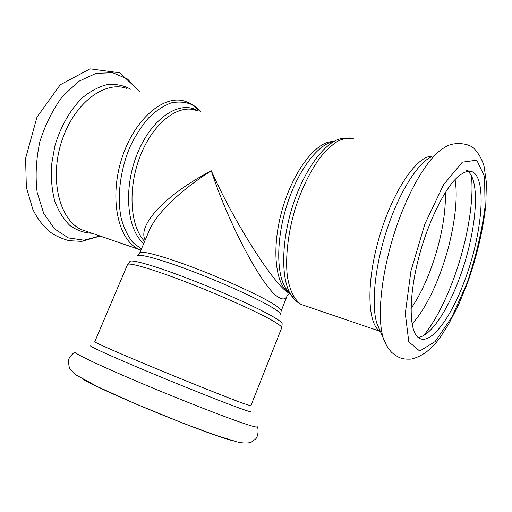<?xml version="1.0" encoding="UTF-8"?>
<svg xmlns="http://www.w3.org/2000/svg" width="512" height="512" viewBox="0 0 512 512"><rect width="100%" height="100%" fill="white"/><g stroke="black" fill="none" stroke-linecap="round" stroke-linejoin="round"><path stroke-width="0.77" d="M149.043 230.995L149.088 230.899C155.962 214.163 179.584 190.746 211.322 170.81C228.262 223.443 262.803 288.243 278.195 297.037C282.694 299.981 285.722 299.494 287.27 295.59L287.366 295.334M288.173 291.776L288.224 291.36M289.933 293.549L289.05 293.082C275.238 286.752 234.086 222.342 211.322 170.81C164.07 195.366 137.235 225.811 145.19 240.096M467.533 171.142C481.363 180.442 476.032 234.426 459.45 278.202C447.475 310.867 430.195 336.742 418.042 337.312M464.934 279.802C451.213 317.587 430.496 345.792 418.95 337.99C407.501 331.526 408.499 287.622 423.315 241.914C431.693 216.486 442.778 194.253 453.082 181.645C460.819 173.101 467.29 169.843 472.499 171.872C487.29 179.027 481.997 234.72 464.934 279.802M137.427 255.885C138.65 253.222 162.208 259.699 194.79 272.243C227.322 284.755 261.837 300.73 274.477 308.89C278.906 311.738 281.005 313.664 280.762 314.675M280.691 314.112L281.165 310.963C281.574 309.946 279.52 307.968 275.021 305.018C262.502 296.8 228.186 280.858 195.981 268.538C163.731 256.179 140.608 250.035 139.744 252.96L149.088 230.899M275.52 318.182C262.112 309.837 225.197 292.934 190.483 279.501C155.718 266.029 130.893 258.918 129.907 261.53L127.514 264.602C128.198 261.978 153.165 269.242 188.467 282.95C223.712 296.627 261.344 313.754 274.976 322.086C279.814 325.037 282.054 326.957 281.696 327.84L282.15 323.974C282.426 323.027 280.218 321.101 275.52 318.182M127.514 264.602L94.733 341.792C94.099 342.24 118.042 352.787 153.491 367.514C188.877 382.221 227.77 397.754 242.752 403.226L250.842 405.818L281.696 327.84M141.402 249.043L132.749 242.368C127.718 236.019 123.859 227.923 121.171 218.086C116.909 197.248 120.109 170.317 129.952 146.982C135.341 135.744 141.587 126.016 148.685 117.792C156.064 110.694 163.565 105.728 171.194 102.899C178.669 101.363 185.606 101.965 192.006 104.698L200.384 111.398M198.349 109.299C194.726 105.786 190.611 103.232 186.003 101.638C165.056 93.35 134.675 118.17 121.914 158.15C108.928 198.035 117.894 239.629 138.483 249.043L140.947 250.112M197.805 110.81C180.109 99.802 152.179 117.491 137.709 152.71C123.046 187.802 126.752 229.6 143.763 243.469M88.346 231.968L81.421 229.613C59.654 219.878 49.216 179.552 61.619 141.51C73.779 103.373 104.717 80.109 126.918 88.499M144.646 241.382C129.92 226.253 127.405 187.738 140.621 155.027C153.702 122.221 178.867 103.571 196.474 110.509M332.986 141.626C316.499 140.883 293.101 170.912 282.144 209.939C271.053 248.934 275.392 285.658 289.69 293.235M289.459 292.941L285.306 287.635C276.128 272.454 276.403 237.587 287.162 204.307C297.875 170.995 317.12 145.299 332.294 141.888M349.434 137.958L340.691 138.714C324.768 142.234 304.301 169.702 292.819 205.408C281.286 241.088 280.896 278.336 290.534 294.31L294.982 299.962M306.458 306.24L301.229 304.461C294.483 300.038 289.901 290.899 287.462 277.03C285.024 257.773 288.051 231.552 295.981 206.182C302.522 187.014 310.509 170.899 319.936 157.837C326.17 150.208 332.32 144.518 338.394 140.781C344.275 138.221 349.658 137.67 354.534 139.11M380.397 331.475L380.173 331.341C367.386 324.25 365.926 282.56 379.386 236.832C392.717 191.072 416.966 155.584 431.866 156.307M75.955 352.147C70.65 351.693 95.68 363.898 138.47 382.022C181.171 400.122 230.266 419.232 248.115 424.864C255.482 427.194 258.419 427.699 256.941 426.381M82.573 379.027C106.022 392.941 207.43 434.509 233.555 440.922L233.645 440.947M90.976 345.875C86.989 345.229 109.638 355.61 146.918 371.219C184.122 386.803 226.675 403.693 242.592 409.261C249.146 411.558 251.827 412.256 250.65 411.366M100.026 235.949L84.006 240.179L68.39 237.901L54.496 228.832L43.667 213.28L37.133 192.288C35.187 176.09 36.102 159.213 39.872 141.651C45.274 124.518 52.851 109.382 62.605 96.25L78.797 81.293L96.058 73.344L112.755 72.723L127.494 79.014L139.238 91.238M92.205 233.286C84.224 232.96 76.806 230.368 69.939 225.517C63.61 219.373 58.56 211.27 54.79 201.216C51.936 190.234 50.829 178.272 51.456 165.338L54.899 145.901C60.518 126.618 70.285 109.606 82.349 97.798C90.675 90.976 99.149 86.534 107.763 84.474C116.198 83.834 123.962 85.485 131.059 89.421M386.803 346.054L383.226 337.958C376.89 317.741 381.062 274.304 394.726 231.987C408.358 189.645 429.178 155.533 444.621 147.507C452.461 141.395 469.869 142.675 475.078 149.587C479.264 154.451 482.259 159.987 484.058 166.195L486.4 182.547L485.805 205.19C482.944 230.637 476.781 256.755 467.322 283.546L458.336 305.357L448.403 324.589L441.024 336.083C432.486 348.698 422.573 356.371 411.283 359.091C402.221 359.475 399.053 358.298 391.642 352.371C387.61 347.846 384.8 343.04 383.226 337.958L376.877 323.405C371.162 305.274 374.669 267.494 386.47 230.925C398.253 194.342 416.493 164.653 430.426 157.299M467.13 282.867L451.821 317.216L435.104 341.626L419.706 351.034L408.774 341.805L405.299 313.536L410.938 270.963L424.87 224L443.603 184.646L462.31 162.195L476.787 160.173L484.589 176.691L485.062 206.694C481.901 231.386 475.923 256.774 467.13 282.867M379.962 330.477L376.877 323.405L380.173 331.341L301.229 304.461C296.922 302.278 293.357 298.893 290.534 294.31L289.587 293.107M445.466 192.23C445.76 215.936 440.794 241.773 430.554 269.754C424.755 285.126 418.221 298.08 410.944 308.621M455.04 179.424C458.944 202.003 452.461 240.646 440.147 273.382C431.802 295.514 422.438 312.429 412.058 324.115M471.418 175.872C474.291 202.189 466.643 243.942 453.325 279.648C444.544 303.168 434.714 321.747 423.84 335.392M137.869 255.533L139.744 252.96M281.165 310.963L287.2 295.635L289.459 293.632L289.094 293.107M140.96 250.08L88.314 231.962M149.037 230.995L148.851 231.456M257.235 427.008C258.822 428.698 258.144 437.344 255.366 439.174L251.405 442.074C250.547 442.97 243.488 443.757 236.64 441.734L216.013 435.373L182.758 423.117L135.584 403.866L97.453 386.65L75.386 374.611L69.446 368.448L68.25 361.03C68.384 357.843 73.338 352.563 75.302 352.39M100.269 236.032L81.76 241.357L69.024 240.685C61.152 238.406 54.982 235.59 50.509 232.256C43.277 226.426 37.395 218.797 32.851 209.376L26.342 187.36L25.6 158.362L36.992 117.088L60.269 84.755L90.061 68.851L119.795 72.832L139.482 91.296M472.499 171.872L466.477 170.509"/></g></svg>

